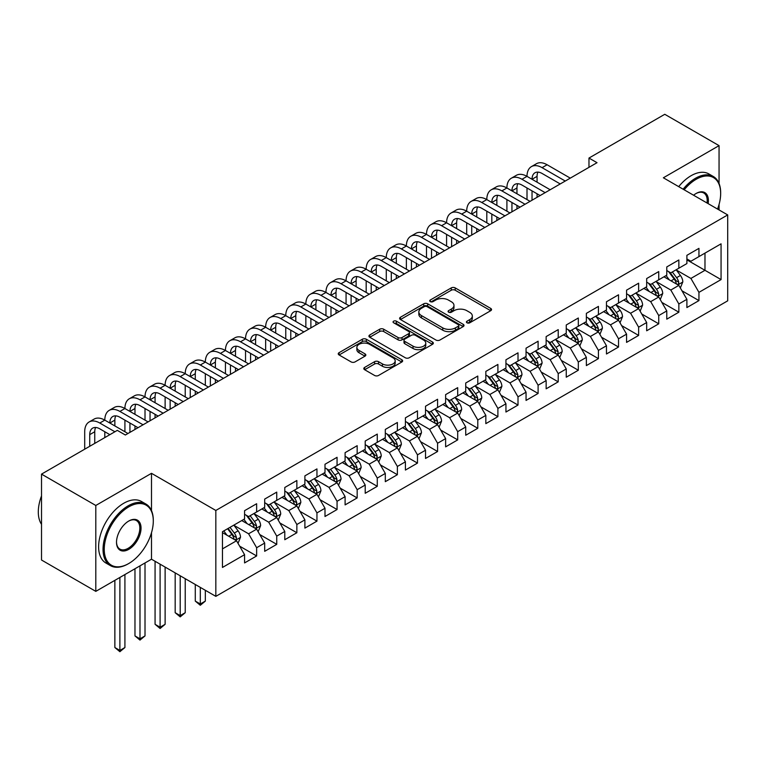 <?xml version="1.0" encoding="UTF-8"?>
<svg xmlns="http://www.w3.org/2000/svg" width="766" height="766" viewBox="0 0 766 766"><rect width="100%" height="100%" fill="white"/><g stroke="black" fill="none" stroke-linecap="round" stroke-linejoin="round"><path stroke-width="1.15" d="M466.992 322.802A1.953 1.13 0 0 0 469.759 322.802L490.728 310.699A2.786 1.609 0 0 0 491.542 309.56A2.786 1.609 0 0 0 490.728 308.42L455.205 287.911A2.786 1.609 0 0 0 451.26 287.911L430.291 300.013A1.953 1.13 0 0 0 429.716 300.808A1.953 1.13 0 0 0 430.291 301.613A1.953 1.13 0 0 0 433.049 301.613L435.768 300.042A8.933 5.151 0 0 1 448.397 300.042L451.356 301.747A8.933 5.151 0 0 1 453.97 305.395A8.933 5.151 0 0 1 451.356 309.043L448.646 310.613A1.953 1.13 0 0 0 448.072 311.408A1.953 1.13 0 0 0 448.646 312.202A1.953 1.13 0 0 0 451.404 312.202L454.114 310.642A8.933 5.151 0 0 1 466.753 310.642L469.711 312.346A8.933 5.151 0 0 1 472.325 315.994A8.933 5.151 0 0 1 469.711 319.642L466.992 321.203A1.953 1.13 0 0 0 466.427 322.007A1.953 1.13 0 0 0 466.992 322.802L466.992 321.203M364.626 367.431A2.786 1.609 0 0 0 363.802 368.57A2.786 1.609 0 0 0 364.626 369.71L374.593 375.464A2.786 1.609 0 0 0 378.538 375.464L401.824 362.021A2.786 1.609 0 0 0 402.638 360.882A2.786 1.609 0 0 0 401.824 359.742L366.301 339.233A2.786 1.609 0 0 0 362.356 339.233L339.07 352.676A2.786 1.609 0 0 0 338.246 353.815A2.786 1.609 0 0 0 339.07 354.955L351.106 361.906A2.786 1.609 0 0 0 355.051 361.906L365.018 356.152A2.786 1.609 0 0 0 365.832 355.012A2.786 1.609 0 0 0 365.018 353.873L359.043 350.426A7.468 4.309 0 0 1 356.86 347.381A7.468 4.309 0 0 1 361.466 343.398A7.468 4.309 0 0 1 369.605 344.336L392.987 357.837A7.468 4.309 0 0 1 395.179 360.882A7.468 4.309 0 0 1 390.564 364.865A7.468 4.309 0 0 1 382.435 363.927L378.538 361.676A2.786 1.609 0 0 0 374.593 361.676L364.626 367.431L364.626 369.71M151.496 510.558L151.496 473.321L95.798 505.474L41.517 474.125L117.313 430.368L125.356 435.011L597.02 162.698L588.977 158.055L588.977 167.342M151.496 473.321L215.83 510.462L727.7 214.93L727.7 300.827L215.83 596.36L215.83 510.462M719.054 183.476L719.054 145.636L663.366 177.789L727.7 214.93M719.054 145.636L664.773 114.297L588.977 158.055M435.959 340.037A2.786 1.609 0 0 0 439.914 340.037L463.2 326.594A2.786 1.609 0 0 0 464.014 325.454A2.786 1.609 0 0 0 463.2 324.315L427.677 303.805A2.786 1.609 0 0 0 423.722 303.805L400.436 317.248A2.786 1.609 0 0 0 399.622 318.388A2.786 1.609 0 0 0 400.436 319.527L435.959 340.037M394.413 323.223A1.953 1.13 0 0 1 396.395 323.501L396.395 321.174L432.512 342.029A2.786 1.609 0 0 1 433.326 343.168A2.786 1.609 0 0 1 432.512 344.307L409.226 357.751A2.786 1.609 0 0 1 405.271 357.751L369.758 337.241L369.758 334.962A2.786 1.609 0 0 0 368.934 336.102A2.786 1.609 0 0 0 369.758 337.241M369.758 334.962L379.716 329.208A2.786 1.609 0 0 1 383.67 329.208L398.071 337.528A2.786 1.609 0 0 0 402.016 337.528L408.632 333.708A2.786 1.609 0 0 0 409.446 332.568A2.786 1.609 0 0 0 408.632 331.429L393.628 322.773A1.953 1.13 0 0 1 393.063 321.979A1.953 1.13 0 0 1 394.27 320.935A1.953 1.13 0 0 1 396.395 321.174M686.891 259.856L704.979 270.302L704.979 253.125L721.065 243.837L698.946 256.6L698.946 248.366L686.891 255.327L686.891 263.571L678.848 268.215L678.848 259.971L666.784 266.932L666.784 275.176L658.741 279.82L658.741 271.576L646.676 278.546L646.676 286.781L638.633 291.425L638.633 283.19L626.569 290.151L626.569 298.395L618.526 303.039L618.526 294.795L606.471 301.756L606.471 310L598.428 314.644L598.428 306.4L586.363 313.361L586.363 321.605L578.32 326.249L578.32 318.005L566.256 324.976L566.256 333.21L558.213 337.854L558.213 329.619L546.148 336.58L546.148 344.824L538.105 349.468L538.105 341.224L526.05 348.185L526.05 356.429L518.008 361.073L518.008 352.829L505.943 359.8L505.943 368.034L497.9 372.678L497.9 364.434L485.835 371.405L485.835 379.649L477.793 384.283L477.793 376.049L465.728 383.01L465.728 391.254L457.695 395.898L457.695 387.653L445.63 394.614L445.63 402.859L437.587 407.502L437.587 399.258L425.523 406.229L425.523 414.463L417.48 419.107L417.48 410.873L405.415 417.834L405.415 426.078L397.372 430.722L397.372 422.478L385.308 429.439L385.308 437.683L377.274 442.327L377.274 434.083L365.21 441.044L365.21 449.288L357.167 453.932L357.167 445.688L345.102 452.658L345.102 460.893L337.059 465.536L337.059 457.302L324.995 464.263L324.995 472.507L316.952 477.151L316.952 468.907L304.897 475.868L304.897 484.112L296.854 488.756L296.854 480.512L284.789 487.482L284.789 495.717L276.746 500.361L276.746 492.117L264.682 499.087L264.682 507.331L256.639 511.966L256.639 503.731L244.574 510.692L244.574 518.936L222.466 531.7L222.466 567.453L244.574 554.689L236.531 540.758L222.466 532.629M721.065 243.837L721.065 279.59L698.946 292.353L690.903 278.431L676.33 270.015M681.96 290.793L698.946 300.598L698.946 292.353M698.946 300.598L686.891 307.559L686.891 299.324L678.848 303.968L670.805 290.036L656.223 281.62M661.853 302.398L678.848 312.202L678.848 303.968M678.848 312.202L666.784 319.173L666.784 310.929L658.741 315.573L650.698 301.641L636.125 293.225M641.755 314.003L658.741 323.817L658.741 315.573M658.741 323.817L646.676 330.778L646.676 322.534L638.633 327.178L630.59 313.246L616.017 304.83M621.647 325.607L638.633 335.422L638.633 327.178M638.633 335.422L626.569 342.383L626.569 334.139L618.526 338.783L610.492 324.861L595.91 316.444M601.54 337.222L618.526 347.027L618.526 338.783M618.526 347.027L606.471 353.988L606.471 345.753L598.428 350.397L590.385 336.465L575.802 328.049M581.432 348.827L598.428 358.632L598.428 350.397M598.428 358.632L586.363 365.602L586.363 357.358L578.32 362.002L570.277 348.07L555.704 339.654M561.334 360.432L578.32 370.246L578.32 362.002M578.32 370.246L566.256 377.207L566.256 368.963L558.213 373.607L550.17 359.675L535.597 351.268M541.227 372.046L558.213 381.851L558.213 373.607M558.213 381.851L546.148 388.812L546.148 380.578L538.105 385.212L530.072 371.29L515.489 362.873M521.119 383.651L538.105 393.456L538.105 385.212M538.105 393.456L526.05 400.426L526.05 392.182L518.008 396.826L509.965 382.895L495.391 374.478M501.012 395.256L518.008 405.061L518.008 396.826M518.008 405.061L505.943 412.031L505.943 403.787L497.9 408.431L489.857 394.5L475.284 386.083M480.914 406.861L497.9 416.675L497.9 408.431M497.9 416.675L485.835 423.636L485.835 415.392L477.793 420.036L469.75 406.114L455.176 397.698M460.806 418.475L477.793 428.28L477.793 420.036M477.793 428.28L465.728 435.241L465.728 427.007L457.695 431.651L449.652 417.719L435.069 409.303M440.699 430.08L457.695 439.885L457.695 431.651M457.695 439.885L445.63 446.856L445.63 438.612L437.587 443.255L429.544 429.324L414.971 420.907M420.601 441.685L437.587 451.5L437.587 443.255M437.587 451.5L425.523 458.461L425.523 450.216L417.48 454.86L409.437 440.929L394.863 432.512M400.494 453.29L417.48 463.104L417.48 454.86M417.48 463.104L405.415 470.065L405.415 461.821L397.372 466.465L389.329 452.543L374.756 444.127M380.386 464.905L397.372 474.709L397.372 466.465M397.372 474.709L385.308 481.67L385.308 473.436L377.274 478.08L369.231 464.148L354.648 455.732M360.279 476.509L377.274 486.314L377.274 478.08M377.274 486.314L365.21 493.285L365.21 485.041L357.167 489.685L349.124 475.753L334.55 467.337M340.181 488.114L357.167 497.929L357.167 489.685M357.167 497.929L345.102 504.89L345.102 496.646L337.059 501.29L329.016 487.358L314.443 478.951M320.073 499.729L337.059 509.534L337.059 501.29M337.059 509.534L324.995 516.495L324.995 508.26L316.952 512.894L308.909 498.972L294.335 490.556M299.966 511.334L316.952 521.139L316.952 512.894M316.952 521.139L304.897 528.109L304.897 519.865L296.854 524.509L288.811 510.577L274.228 502.161M279.858 522.939L296.854 532.743L296.854 524.509M296.854 532.743L284.789 539.714L284.789 531.47L276.746 536.114L268.703 522.182L254.13 513.766M259.76 534.544L276.746 544.358L276.746 536.114M276.746 544.358L264.682 551.319L264.682 543.075L256.639 547.719L248.596 533.797L234.023 525.38M239.653 546.158L256.639 555.963L256.639 547.719M256.639 555.963L244.574 562.924L244.574 554.689M244.574 514.292L248.596 516.61L256.639 511.966M222.466 548.877L236.531 540.758M264.682 502.688L268.703 505.005L276.746 500.361M248.596 533.797L256.639 529.153L241.759 520.564M264.682 543.075L256.639 529.153M284.789 491.073L288.811 493.4L296.854 488.756M268.703 522.182L276.746 517.538L261.867 508.95M284.789 531.47L276.746 517.538M304.897 479.468L308.909 481.795L316.952 477.151M288.811 510.577L296.854 505.933L281.974 497.345M304.897 519.865L296.854 505.933M324.995 467.863L329.016 470.18L337.059 465.536M308.909 498.972L316.952 494.329L302.082 485.74M324.995 508.26L316.952 494.329M345.102 456.258L349.124 458.575L357.167 453.932M329.016 487.358L337.059 482.724L322.18 474.125M345.102 496.646L337.059 482.724M365.21 444.644L369.231 446.971L377.274 442.327M349.124 475.753L357.167 471.109L342.287 462.52M365.21 485.041L357.167 471.109M385.308 433.039L389.329 435.356L397.372 430.722M369.231 464.148L377.274 459.504L362.395 450.915M385.308 473.436L377.274 459.504M405.415 421.434L409.437 423.751L417.48 419.107M389.329 452.543L397.372 447.899L382.493 439.311M405.415 461.821L397.372 447.899M425.523 409.82L429.544 412.146L437.587 407.502M409.437 440.929L417.48 436.285L402.6 427.696M425.523 450.216L417.48 436.285M445.63 398.215L449.652 400.541L457.695 395.898M429.544 429.324L437.587 424.68L422.708 416.091M445.63 438.612L437.587 424.68M465.728 386.61L469.75 388.927L477.793 384.283M449.652 417.719L457.695 413.075L442.815 404.486M465.728 427.007L457.695 413.075M485.835 375.005L489.857 377.322L497.9 372.678M469.75 406.114L477.793 401.47L462.913 392.881M485.835 415.392L477.793 401.47M505.943 363.39L509.965 365.717L518.008 361.073M489.857 394.5L497.9 389.856L483.02 381.267M505.943 403.787L497.9 389.856M526.05 351.785L530.072 354.112L538.105 349.468M509.965 382.895L518.008 378.251L503.128 369.662M526.05 392.182L518.008 378.251M546.148 340.181L550.17 342.498L558.213 337.854M530.072 371.29L538.105 366.646L523.235 358.057M546.148 380.578L538.105 366.646M566.256 328.576L570.277 330.893L578.32 326.249M550.17 359.675L558.213 355.041L543.333 346.443M566.256 368.963L558.213 355.041M586.363 316.961L590.385 319.288L598.428 314.644M570.277 348.07L578.32 343.427L563.441 334.838M586.363 357.358L578.32 343.427M606.471 305.356L610.492 307.673L618.526 303.039M590.385 336.465L598.428 331.822L583.548 323.233M606.471 345.753L598.428 331.822M626.569 293.751L630.59 296.069L638.633 291.425M610.492 324.861L618.526 320.217L603.656 311.628M626.569 334.139L618.526 320.217M646.676 282.137L650.698 284.464L658.741 279.82M630.59 313.246L638.633 308.602L623.754 300.013M646.676 322.534L638.633 308.602M666.784 270.532L670.805 272.859L678.848 268.215M650.698 301.641L658.741 296.997L643.861 288.409M666.784 310.929L658.741 296.997M686.891 258.927L690.903 261.244L698.946 256.6M670.805 290.036L678.848 285.392L663.969 276.804M686.891 299.324L678.848 285.392M41.517 474.125L41.517 560.023L95.798 591.362L151.496 559.209L215.83 596.36M95.798 505.474L95.798 591.362M719.054 209.941L719.054 204.474M690.903 278.431L704.979 270.302L721.065 279.59M151.496 559.209L151.496 532.743M467.777 323.08L469.711 321.959A8.933 5.151 0 0 0 472.325 318.311L472.325 315.994M453.97 305.395L453.97 307.721A8.933 5.151 0 0 1 451.356 311.36L449.422 312.48M490.69 310.718L455.205 290.228A2.786 1.609 0 0 0 451.26 290.228L431.067 301.881M463.162 326.613L427.677 306.122A2.786 1.609 0 0 0 423.722 306.122L400.474 319.546M458.26 326.249A1.953 1.13 0 0 0 458.834 325.454A1.953 1.13 0 0 0 458.26 324.65L427.083 306.649A1.953 1.13 0 0 0 424.316 306.649L421.453 308.305A8.933 5.151 0 0 0 418.839 311.944A8.933 5.151 0 0 0 421.453 315.592L442.767 327.896A8.933 5.151 0 0 0 455.397 327.896L458.26 326.249L458.26 328.566A1.953 1.13 0 0 0 458.834 327.771L458.834 325.454M418.839 311.944L418.839 314.271A8.933 5.151 0 0 0 421.453 317.919L421.453 315.592M458.26 328.566L455.397 330.223A8.933 5.151 0 0 1 442.767 330.223L421.453 317.919M369.786 337.26L379.716 331.534L379.716 329.208M409.446 332.568L409.446 334.895A2.786 1.609 0 0 1 408.632 336.035L402.016 339.845A2.786 1.609 0 0 1 398.071 339.845L383.67 331.534A2.786 1.609 0 0 0 379.716 331.534M396.395 323.501L432.474 344.327M413.018 346.155A7.468 4.309 0 0 0 421.156 347.094A7.468 4.309 0 0 0 425.762 343.111A7.468 4.309 0 0 0 423.579 340.066L415.344 335.307A2.786 1.609 0 0 0 411.39 335.307L404.783 339.118A2.786 1.609 0 0 0 403.969 340.257A2.786 1.609 0 0 0 404.783 341.397L413.018 346.155L413.018 348.482A7.468 4.309 0 0 0 421.156 349.411A7.468 4.309 0 0 0 425.762 345.428L425.762 343.111M403.969 340.257L403.969 342.584A2.786 1.609 0 0 0 404.783 343.723L404.783 341.397M413.018 348.482L404.783 343.723M395.179 360.882L395.179 363.208A7.468 4.309 0 0 1 390.564 367.192A7.468 4.309 0 0 1 382.435 366.253L378.538 364.003A2.786 1.609 0 0 0 374.593 364.003L364.664 369.739M356.86 347.381L356.86 349.708A7.468 4.309 0 0 0 359.043 352.753L359.043 350.426M364.98 356.18L359.043 352.753M401.786 362.04L366.301 341.559A2.786 1.609 0 0 0 362.356 341.559L339.108 354.984M680.332 287.968L682.822 281.888A7.536 4.347 -120 0 0 680.419 275.473L676.148 269.766M669.34 279.906L666.094 275.569M664.582 277.158L664.208 276.66M677.422 284.569L678.59 283.525L678.753 282.204A7.536 4.347 -120 0 0 676.598 277.675L672.328 271.978M669.896 272.332L675.162 279.37A3.84 2.212 60 0 1 675.861 280.538L678.753 282.204M668.565 271.566L674.185 279.063A7.536 4.347 60 0 1 676.349 283.602L676.493 284.033M84.7 449.192L84.7 431.737A21.324 12.313 60 0 1 89.115 421.98L94.141 419.079A21.324 12.313 60 0 1 104.808 420.132A21.324 12.313 60 0 1 109.222 410.365L114.249 407.464A21.324 12.313 60 0 1 124.915 408.527A21.324 12.313 60 0 1 129.33 398.76L134.356 395.859A21.324 12.313 60 0 1 145.013 396.912A21.324 12.313 60 0 1 149.437 387.156L154.464 384.254A21.324 12.313 60 0 1 165.121 385.308A21.324 12.313 60 0 1 169.535 375.551L174.562 372.649A21.324 12.313 60 0 1 185.228 373.703A21.324 12.313 60 0 1 189.642 363.936L194.669 361.035A21.324 12.313 60 0 1 205.336 362.098A21.324 12.313 60 0 1 209.75 352.331L214.777 349.43A21.324 12.313 60 0 1 225.434 350.483A21.324 12.313 60 0 1 229.857 340.726L234.884 337.825A21.324 12.313 60 0 1 245.541 338.878A21.324 12.313 60 0 1 249.955 329.112L254.982 326.211A21.324 12.313 60 0 1 265.649 327.274A21.324 12.313 60 0 1 270.063 317.507L275.09 314.606A21.324 12.313 60 0 1 285.756 315.659A21.324 12.313 60 0 1 290.17 305.902L295.197 303.001A21.324 12.313 60 0 1 305.854 304.054A21.324 12.313 60 0 1 310.278 294.297L315.295 291.396A21.324 12.313 60 0 1 325.962 292.449A21.324 12.313 60 0 1 330.376 282.683L335.403 279.781A21.324 12.313 60 0 1 346.069 280.844A21.324 12.313 60 0 1 350.483 271.078L355.51 268.177A21.324 12.313 60 0 1 366.177 269.23A21.324 12.313 60 0 1 370.591 259.473L375.618 256.572A21.324 12.313 60 0 1 386.275 257.625A21.324 12.313 60 0 1 390.698 247.868L395.716 244.967A21.324 12.313 60 0 1 406.382 246.02A21.324 12.313 60 0 1 410.796 236.254L415.823 233.352A21.324 12.313 60 0 1 426.49 234.415A21.324 12.313 60 0 1 430.904 224.649L435.931 221.747A21.324 12.313 60 0 1 446.588 222.801A21.324 12.313 60 0 1 451.011 213.044L456.038 210.143A21.324 12.313 60 0 1 466.695 211.196A21.324 12.313 60 0 1 471.109 201.429L476.136 198.528A21.324 12.313 60 0 1 486.803 199.591A21.324 12.313 60 0 1 491.217 189.824L496.244 186.923A21.324 12.313 60 0 1 506.91 187.976A21.324 12.313 60 0 1 511.324 178.219L516.351 175.318A21.324 12.313 60 0 1 527.008 176.371A21.324 12.313 60 0 1 531.432 166.615L536.459 163.713A21.324 12.313 60 0 1 547.115 164.767L570.277 178.133M531.432 166.615A21.324 12.313 60 0 1 542.089 167.668L565.251 181.044M560.224 183.945L542.089 173.47A14.219 8.206 -120 0 0 534.984 172.771A14.219 8.206 -120 0 0 532.035 179.273L537.062 176.371L537.062 182.174M537.952 172.111A14.219 8.206 -120 0 0 537.062 176.371M532.035 190.887L532.035 200.213M537.062 193.788L537.062 197.312M527.008 199.591L527.008 187.976M660.225 299.573L662.724 293.493A7.536 4.347 -120 0 0 660.311 287.078L656.041 281.381M649.242 291.511L645.997 287.183M644.474 288.763L644.101 288.265M657.324 296.183L658.492 295.13L658.655 293.818A7.536 4.347 -120 0 0 656.491 289.28L652.22 283.583M649.788 283.937L655.064 290.975A3.84 2.212 60 0 1 655.763 292.143L658.655 293.818M648.457 283.171L654.087 290.678A7.536 4.347 60 0 1 656.242 295.207L656.395 295.647M640.127 311.188L642.617 305.098A7.536 4.347 -120 0 0 640.213 298.683L635.943 292.985M629.135 303.125L625.889 298.788M624.367 300.368L624.003 299.879M637.216 307.788L638.384 306.735L638.547 305.423A7.536 4.347 -120 0 0 636.393 300.894L632.122 295.188M629.681 295.542L634.957 302.589A3.84 2.212 60 0 1 635.656 303.748L638.547 305.423M628.359 294.776L633.98 302.283A7.536 4.347 60 0 1 636.134 306.812L636.287 307.252M511.324 178.219A21.324 12.313 60 0 1 521.981 179.273L527.008 176.371L550.17 189.748M521.981 179.273L545.143 192.649M540.116 195.55L521.981 185.075A14.219 8.206 -120 0 0 514.876 184.376A14.219 8.206 -120 0 0 511.937 190.887L516.964 187.976L516.964 193.788M517.854 183.716A14.219 8.206 -120 0 0 516.964 187.976M511.937 202.492L511.937 211.818M516.964 205.393L516.964 208.917M506.91 211.196L506.91 199.591M491.217 189.824A21.324 12.313 60 0 1 501.883 190.887L506.91 187.976L530.072 201.353M501.883 190.887L525.045 204.254M520.018 207.155L501.883 196.69A14.219 8.206 -120 0 0 494.769 195.981A14.219 8.206 -120 0 0 491.829 202.492L496.856 199.591L496.856 205.393M497.747 195.33A14.219 8.206 -120 0 0 496.856 199.591M491.829 214.097L491.829 223.433M496.856 216.998L496.856 220.531M486.803 222.801L486.803 211.196M717.55 209.07A34.69 20.031 120 0 0 720.662 193.463A34.69 20.031 120 0 0 696.131 179.301A34.69 20.031 120 0 0 684.172 189.805M683.128 189.202A35.542 20.519 -60 0 1 695.528 178.258A35.542 20.519 -60 0 1 713.299 176.496A35.542 20.519 -60 0 1 720.662 192.764A35.542 20.519 -60 0 1 720.662 193.118M693.584 195.234A17.34 10.015 -60 0 1 696.131 193.463L696.131 193.463A17.34 10.015 -60 0 1 708.129 203.632M707.018 202.99A16.488 9.518 120 0 0 703.782 192.994A16.488 9.518 120 0 0 695.834 193.645M678.705 186.645A35.542 20.519 -60 0 1 691.104 175.701A35.542 20.519 -60 0 1 708.876 173.939L713.299 176.496M128.171 563.853L128.774 563.508A34.69 20.031 120 0 0 153.296 521.024A34.69 20.031 120 0 0 128.774 506.862A34.69 20.031 120 0 0 104.243 549.346A34.69 20.031 120 0 0 128.774 563.508L128.171 563.853A35.542 20.519 -60 0 1 110.4 565.614A35.542 20.519 -60 0 1 104.952 537.138A35.542 20.519 -60 0 1 128.171 505.819A35.542 20.519 -60 0 1 145.942 504.057A35.542 20.519 -60 0 1 153.296 520.325A35.542 20.519 -60 0 1 153.296 520.679M128.774 521.024L128.774 521.024A17.34 10.015 -60 0 1 141.04 528.109A17.34 10.015 -60 0 1 128.774 549.346A17.34 10.015 -60 0 1 116.509 542.261A17.34 10.015 -60 0 1 128.774 521.024L128.774 521.024M116.509 541.907A16.488 9.518 120 0 0 119.927 549.117A16.488 9.518 120 0 0 128.171 548.303A16.488 9.518 120 0 0 138.943 533.768A16.488 9.518 120 0 0 136.415 520.554A16.488 9.518 120 0 0 128.468 521.206M41.517 524.317A35.542 20.519 -60 0 1 41.517 495.908M110.4 565.614L105.976 563.058A35.542 20.519 -60 0 1 100.528 534.582A35.542 20.519 -60 0 1 123.747 503.262A35.542 20.519 -60 0 1 141.519 501.5L145.942 504.057M620.02 322.792L622.509 316.712A7.536 4.347 -120 0 0 620.106 310.287L615.835 304.59M609.027 314.73L605.782 310.393M604.259 311.982L603.895 311.484M617.109 319.393L618.277 318.34L618.44 317.028A7.536 4.347 -120 0 0 616.285 312.499L612.015 306.793M609.573 307.147L614.849 314.194A3.84 2.212 60 0 1 615.548 315.362L618.44 317.028M608.252 306.39L613.872 313.888A7.536 4.347 60 0 1 616.027 318.426L616.18 318.857M599.912 334.397L602.402 328.317A7.536 4.347 -120 0 0 599.998 321.902L595.728 316.195M588.92 326.335L585.674 321.998M584.161 323.587L583.788 323.089M597.001 330.998L598.169 329.955L598.342 328.633A7.536 4.347 -120 0 0 596.178 324.104L591.907 318.407M589.475 318.761L594.751 325.799A3.84 2.212 60 0 1 595.441 326.967L598.342 328.633M588.144 317.995L593.765 325.502A7.536 4.347 60 0 1 595.929 330.031L596.072 330.462M471.109 201.429A21.324 12.313 60 0 1 481.776 202.492L486.803 199.591L509.965 212.958M481.776 202.492L504.938 215.859M499.911 218.76L481.776 208.295A14.219 8.206 -120 0 0 474.671 207.586A14.219 8.206 -120 0 0 471.722 214.097L476.749 211.196L476.749 216.998M477.639 206.935A14.219 8.206 -120 0 0 476.749 211.196M471.722 225.702L471.722 235.038M476.749 228.603L476.749 232.136M466.695 234.415L466.695 222.801M451.011 213.044A21.324 12.313 60 0 1 461.668 214.097L466.695 211.196L489.857 224.572M461.668 214.097L484.83 227.473M479.803 230.375L461.668 219.899A14.219 8.206 -120 0 0 454.564 219.2A14.219 8.206 -120 0 0 451.614 225.702L456.641 222.801L456.641 228.603M457.532 218.54A14.219 8.206 -120 0 0 456.641 222.801M451.614 237.316L451.614 246.642M456.641 240.218L456.641 243.741M446.588 246.02L446.588 234.415M579.805 346.002L582.304 339.922A7.536 4.347 -120 0 0 579.891 333.507L575.62 327.81M568.822 337.94L565.576 333.612M564.054 335.192L563.68 334.704M576.903 342.613L578.071 341.559L578.234 340.248A7.536 4.347 -120 0 0 576.08 335.709L571.8 330.012M569.368 330.366L574.644 337.404A3.84 2.212 60 0 1 575.343 338.572L578.234 340.248M568.037 329.6L573.667 337.107A7.536 4.347 60 0 1 575.821 341.636L575.975 342.076M430.904 224.649A21.324 12.313 60 0 1 441.57 225.702L446.588 222.801L469.75 236.177M441.57 225.702L464.723 239.078M459.696 241.979L441.57 231.504A14.219 8.206 -120 0 0 434.456 230.805A14.219 8.206 -120 0 0 431.517 237.316L436.543 234.415L436.543 240.218M437.434 230.145A14.219 8.206 -120 0 0 436.543 234.415M431.517 248.921L431.517 258.257M436.543 251.822L436.543 255.346M426.49 257.625L426.49 246.02M559.707 357.617L562.196 351.527A7.536 4.347 -120 0 0 559.793 345.112L555.522 339.415M548.715 349.555L545.469 345.217M543.946 346.797L543.582 346.309M556.796 354.218L557.964 353.164L558.127 351.853A7.536 4.347 -120 0 0 555.972 347.324L551.702 341.617M549.26 341.971L554.536 349.018A3.84 2.212 60 0 1 555.235 350.186L558.127 351.853M547.939 341.205L553.559 348.712A7.536 4.347 60 0 1 555.714 353.241L555.867 353.681M410.796 236.254A21.324 12.313 60 0 1 421.463 237.316L426.49 234.415L449.652 247.782M421.463 237.316L444.625 250.683M439.598 253.584L421.463 243.119A14.219 8.206 -120 0 0 414.349 242.41A14.219 8.206 -120 0 0 411.409 248.921L416.436 246.02L416.436 251.822M417.326 241.759A14.219 8.206 -120 0 0 416.436 246.02M411.409 260.526L411.409 269.862M416.436 263.427L416.436 266.961M406.382 269.23L406.382 257.625M539.599 369.222L542.089 363.141A7.536 4.347 -120 0 0 539.685 356.726L535.415 351.02M528.607 361.159L525.361 356.822M523.848 358.411L523.475 357.913M536.688 365.822L537.856 364.779L538.019 363.457A7.536 4.347 -120 0 0 535.865 358.928L531.594 353.222M529.153 353.586L534.429 360.623A3.84 2.212 60 0 1 535.128 361.791L538.019 363.457M527.831 352.82L533.452 360.317A7.536 4.347 60 0 1 535.606 364.855L535.76 365.286M519.492 380.826L521.981 374.746A7.536 4.347 -120 0 0 519.578 368.331L515.307 362.624M508.5 372.764L505.254 368.436M503.741 370.016L503.367 369.518M516.581 377.427L517.749 376.384L517.921 375.062A7.536 4.347 -120 0 0 515.757 370.533L511.487 364.836M509.055 365.19L514.331 372.228A3.84 2.212 60 0 1 515.02 373.396L517.921 375.062M507.724 364.425L513.344 371.931A7.536 4.347 60 0 1 515.508 376.46L515.662 376.901M499.384 392.431L501.883 386.351A7.536 4.347 -120 0 0 499.48 379.936L495.2 374.239M488.402 384.369L485.156 380.041M483.633 381.621L483.26 381.133M496.483 389.042L497.651 387.989L497.814 386.677A7.536 4.347 -120 0 0 495.659 382.138L491.389 376.441M488.947 376.795L494.223 383.843A3.84 2.212 60 0 1 494.922 385.001L497.814 386.677M487.626 376.029L493.247 383.536A7.536 4.347 60 0 1 495.401 388.065L495.554 388.506M479.286 404.046L481.776 397.956A7.536 4.347 -120 0 0 479.372 391.541L475.102 385.844M468.294 395.984L465.048 391.646M463.526 393.226L463.162 392.738M476.375 400.647L477.544 399.593L477.706 398.282A7.536 4.347 -120 0 0 475.552 393.753L471.281 388.046M468.84 388.4L474.116 395.447A3.84 2.212 60 0 1 474.815 396.616L477.706 398.282M467.519 387.634L473.139 395.141A7.536 4.347 60 0 1 475.293 399.68L475.447 400.111M459.179 415.651L461.668 409.571A7.536 4.347 -120 0 0 459.265 403.155L454.994 397.449M448.187 407.589L444.941 403.251M443.428 404.841L443.054 404.343M456.268 412.252L457.436 411.208L457.599 409.887A7.536 4.347 -120 0 0 455.444 405.358L451.174 399.661M448.732 400.015L454.008 407.052A3.84 2.212 60 0 1 454.707 408.221L457.599 409.887M447.411 399.249L453.032 406.746A7.536 4.347 60 0 1 455.186 411.285L455.339 411.715M439.071 427.256L441.561 421.176A7.536 4.347 -120 0 0 439.157 414.76L434.887 409.063M428.079 419.194L424.833 414.866M423.32 416.445L422.947 415.948M436.16 423.866L437.329 422.813L437.501 421.501A7.536 4.347 -120 0 0 435.337 416.963L431.067 411.265M428.634 411.62L433.91 418.657A3.84 2.212 60 0 1 434.6 419.825L437.501 421.501M427.304 410.854L432.924 418.36A7.536 4.347 60 0 1 435.088 422.889L435.241 423.33M418.964 438.87L421.463 432.78A7.536 4.347 -120 0 0 419.059 426.365L414.789 420.668M407.981 430.808L404.735 426.47M403.213 428.05L402.849 427.562M416.062 435.471L417.231 434.418L417.393 433.106A7.536 4.347 -120 0 0 415.239 428.577L410.969 422.87M408.527 423.225L413.803 430.272A3.84 2.212 60 0 1 414.502 431.43L417.393 433.106M407.206 422.459L412.826 429.965A7.536 4.347 60 0 1 414.981 434.494L415.134 434.935M398.866 450.475L401.355 444.395A7.536 4.347 -120 0 0 398.952 437.97L394.681 432.273M387.874 442.413L384.628 438.075M383.105 439.665L382.741 439.167M395.955 447.076L397.123 446.023L397.286 444.711A7.536 4.347 -120 0 0 395.132 440.182L390.861 434.475M388.419 434.829L393.695 441.877A3.84 2.212 60 0 1 394.394 443.045L397.286 444.711M387.098 434.073L392.719 441.57A7.536 4.347 60 0 1 394.873 446.109L395.026 446.54M378.758 462.08L381.248 456A7.536 4.347 -120 0 0 378.844 449.585L374.574 443.878M367.766 454.018L364.52 449.68M363.007 451.27L362.634 450.772M375.847 458.681L377.016 457.637L377.178 456.316A7.536 4.347 -120 0 0 375.024 451.787L370.754 446.09M368.322 446.444L373.588 453.482A3.84 2.212 60 0 1 374.287 454.65L377.178 456.316M366.991 445.678L372.611 453.185A7.536 4.347 60 0 1 374.765 457.714L374.919 458.145M358.651 473.685L361.14 467.605A7.536 4.347 -120 0 0 358.737 461.189L354.466 455.492M347.668 465.623L344.413 461.295M342.9 462.875L342.526 462.386M355.75 470.295L356.908 469.242L357.08 467.93A7.536 4.347 -120 0 0 354.917 463.392L350.646 457.695M348.214 458.049L353.49 465.086A3.84 2.212 60 0 1 354.189 466.255L357.08 467.93M346.883 457.283L352.504 464.79A7.536 4.347 60 0 1 354.668 469.319L354.821 469.759M338.543 485.299L341.042 479.21A7.536 4.347 -120 0 0 338.639 472.794L334.369 467.097M327.561 477.237L324.315 472.9M322.792 474.48L322.429 473.991M335.642 481.9L336.81 480.847L336.973 479.535A7.536 4.347 -120 0 0 334.819 475.006L330.548 469.299M328.107 469.654L333.382 476.701A3.84 2.212 60 0 1 334.081 477.86L336.973 479.535M326.785 468.888L332.406 476.395A7.536 4.347 60 0 1 334.56 480.924L334.713 481.364M318.445 496.904L320.935 490.824A7.536 4.347 -120 0 0 318.532 484.409L314.261 478.702M307.453 488.842L304.207 484.505M302.685 486.094L302.321 485.596M315.535 493.505L316.703 492.461L316.865 491.14A7.536 4.347 -120 0 0 314.711 486.611L310.441 480.904M307.999 481.268L313.275 488.306A3.84 2.212 60 0 1 313.974 489.474L316.865 491.14M306.678 480.502L312.298 487.999A7.536 4.347 60 0 1 314.453 492.538L314.606 492.969M200.309 587.398L200.309 604.001L205.336 601.099L205.336 590.299M205.336 601.099L200.309 605.274L195.282 601.099L195.282 584.496M195.282 601.099L200.309 604.001L200.309 605.274M298.338 508.509L300.827 502.429A7.536 4.347 -120 0 0 298.424 496.014L294.154 490.307M287.346 500.447L284.1 496.119M282.587 497.699L282.214 497.201M295.427 505.11L296.595 504.066L296.758 502.745A7.536 4.347 -120 0 0 294.604 498.216L290.333 492.519M287.901 492.873L293.167 499.911A3.84 2.212 60 0 1 293.866 501.079L296.758 502.745M286.57 492.107L292.191 499.614A7.536 4.347 60 0 1 294.345 504.143L294.498 504.583M180.201 575.793L180.201 615.605L185.228 612.704L185.228 578.694M185.228 612.704L180.201 616.879L175.175 612.704L175.175 572.891M175.175 612.704L180.201 615.605L180.201 616.879M278.23 520.114L280.729 514.034A7.536 4.347 -120 0 0 278.317 507.619L274.046 501.922M267.248 512.052L263.992 507.724M262.479 509.304L262.106 508.815M275.329 516.724L276.497 515.671L276.66 514.359A7.536 4.347 -120 0 0 274.496 509.821L270.226 504.124M267.794 504.478L273.069 511.525A3.84 2.212 60 0 1 273.768 512.684L276.66 514.359M266.463 503.712L272.093 511.219A7.536 4.347 60 0 1 274.247 515.748L274.4 516.188M160.094 564.178L160.094 627.21L165.121 624.309L165.121 567.079M165.121 624.309L160.094 628.493L155.067 624.309L155.067 561.277M155.067 624.309L160.094 627.21L160.094 628.493M390.698 247.868A21.324 12.313 60 0 1 401.355 248.921L406.382 246.02L429.544 259.387M401.355 248.921L424.517 262.288M419.49 265.189L401.355 254.724A14.219 8.206 -120 0 0 394.251 254.025A14.219 8.206 -120 0 0 391.302 260.526L396.328 257.625L396.328 263.427M397.219 253.364A14.219 8.206 -120 0 0 396.328 257.625M391.302 272.131L391.302 281.467M396.328 275.042L396.328 278.565M386.275 280.844L386.275 269.23M370.591 259.473A21.324 12.313 60 0 1 381.248 260.526L386.275 257.625L409.437 271.001M381.248 260.526L404.41 273.902M399.383 276.804L381.248 266.329A14.219 8.206 -120 0 0 374.143 265.63A14.219 8.206 -120 0 0 371.194 272.131L376.221 269.23L376.221 275.042M377.111 264.969A14.219 8.206 -120 0 0 376.221 269.23M371.194 283.746L371.194 293.072M376.221 286.647L376.221 290.17M366.177 292.449L366.177 280.844M350.483 271.078A21.324 12.313 60 0 1 361.15 272.131L366.177 269.23L389.329 282.606M361.15 272.131L384.302 285.507M379.285 288.409L361.15 277.943A14.219 8.206 -120 0 0 354.036 277.235A14.219 8.206 -120 0 0 351.096 283.746L356.123 280.844L356.123 286.647M357.013 276.583A14.219 8.206 -120 0 0 356.123 280.844M351.096 295.35L351.096 304.686M356.123 298.252L356.123 301.785M346.069 304.054L346.069 292.449M330.376 282.683A21.324 12.313 60 0 1 341.042 283.746L346.069 280.844L369.231 294.211M341.042 283.746L364.204 297.112M359.177 300.013L341.042 289.548A14.219 8.206 -120 0 0 333.928 288.839A14.219 8.206 -120 0 0 330.989 295.35L336.015 292.449L336.015 298.252M336.906 288.188A14.219 8.206 -120 0 0 336.015 292.449M330.989 306.955L330.989 316.291M336.015 309.857L336.015 313.39M325.962 315.659L325.962 304.054M310.278 294.297A21.324 12.313 60 0 1 320.935 295.35L325.962 292.449L349.124 305.816M320.935 295.35L344.097 308.727M339.07 311.628L320.935 301.153A14.219 8.206 -120 0 0 313.83 300.454A14.219 8.206 -120 0 0 310.881 306.955L315.908 304.054L315.908 309.857M316.798 299.793A14.219 8.206 -120 0 0 315.908 304.054M310.881 318.57L310.881 327.896M315.908 321.471L315.908 324.995M305.854 327.274L305.854 315.659M290.17 305.902A21.324 12.313 60 0 1 300.827 306.955L305.854 304.054L329.016 317.43M300.827 306.955L323.989 320.332M318.962 323.233L300.827 312.758A14.219 8.206 -120 0 0 293.723 312.059A14.219 8.206 -120 0 0 290.783 318.57L295.8 315.659L295.8 321.471M296.691 311.398A14.219 8.206 -120 0 0 295.8 315.659M290.783 330.175L290.783 339.501M295.8 333.076L295.8 336.6M285.756 338.878L285.756 327.274M270.063 317.507A21.324 12.313 60 0 1 280.729 318.57L285.756 315.659L308.909 329.035M280.729 318.57L303.891 331.937M298.864 334.838L280.729 324.372A14.219 8.206 -120 0 0 273.615 323.664A14.219 8.206 -120 0 0 270.676 330.175L275.703 327.274L275.703 333.076M276.593 323.013A14.219 8.206 -120 0 0 275.703 327.274M270.676 341.78L270.676 351.115M275.703 344.681L275.703 348.214M265.649 350.483L265.649 338.878M249.955 329.112A21.324 12.313 60 0 1 260.622 330.175L265.649 327.274L288.811 340.64M260.622 330.175L283.784 343.541M278.757 346.443L260.622 335.977A14.219 8.206 -120 0 0 253.517 335.269A14.219 8.206 -120 0 0 250.568 341.78L255.595 338.878L255.595 344.681M256.486 334.618A14.219 8.206 -120 0 0 255.595 338.878M250.568 353.385L250.568 362.72M255.595 356.286L255.595 359.819M245.541 362.098L245.541 350.483M229.857 340.726A21.324 12.313 60 0 1 240.514 341.78L245.541 338.878L268.703 352.255M240.514 341.78L263.676 355.156M258.649 358.057L240.514 347.582A14.219 8.206 -120 0 0 233.41 346.883A14.219 8.206 -120 0 0 230.461 353.385L235.488 350.483L235.488 356.286M236.378 346.222A14.219 8.206 -120 0 0 235.488 350.483M230.461 364.999L230.461 374.325M235.488 367.9L235.488 371.424M225.434 373.703L225.434 362.098M209.75 352.331A21.324 12.313 60 0 1 220.407 353.385L225.434 350.483L248.596 363.86M220.407 353.385L243.569 366.761M238.542 369.662L220.407 359.187A14.219 8.206 -120 0 0 213.302 358.488A14.219 8.206 -120 0 0 210.363 364.999L215.38 362.098L215.38 367.9M216.271 357.827A14.219 8.206 -120 0 0 215.38 362.098M210.363 376.604L210.363 385.94M215.38 379.505L215.38 383.029M205.336 385.308L205.336 373.703M189.642 363.936A21.324 12.313 60 0 1 200.309 364.999L205.336 362.098L228.488 375.464M200.309 364.999L223.471 378.366M218.444 381.267L200.309 370.801A14.219 8.206 -120 0 0 193.195 370.093A14.219 8.206 -120 0 0 190.255 376.604L195.282 373.703L195.282 379.505M196.173 369.442A14.219 8.206 -120 0 0 195.282 373.703M190.255 388.209L190.255 397.544M195.282 391.11L195.282 394.643M185.228 396.912L185.228 385.308M169.535 375.551A21.324 12.313 60 0 1 180.201 376.604L185.228 373.703L208.39 387.069M180.201 376.604L203.363 389.971M198.337 392.872L180.201 382.406A14.219 8.206 -120 0 0 173.097 381.698A14.219 8.206 -120 0 0 170.148 388.209L175.175 385.308L175.175 391.11M176.065 381.047A14.219 8.206 -120 0 0 175.175 385.308M170.148 399.814L170.148 409.149M175.175 402.725L175.175 406.248M165.121 408.527L165.121 396.912M149.437 387.156A21.324 12.313 60 0 1 160.094 388.209L165.121 385.308L188.283 398.684M160.094 388.209L183.256 401.585M178.229 404.486L160.094 394.011A14.219 8.206 -120 0 0 152.989 393.312A14.219 8.206 -120 0 0 150.04 399.814L155.067 396.912L155.067 402.715M155.958 392.652A14.219 8.206 -120 0 0 155.067 396.912M150.04 411.428L150.04 420.754M155.067 414.329L155.067 417.853M145.013 420.132L145.013 408.527M129.33 398.76A21.324 12.313 60 0 1 139.986 399.814L145.013 396.912L168.175 410.289M139.986 399.814L163.148 413.19M158.122 416.091L139.986 405.626A14.219 8.206 -120 0 0 132.882 404.917A14.219 8.206 -120 0 0 129.942 411.428L134.969 408.527L134.969 414.329M135.86 404.266A14.219 8.206 -120 0 0 134.969 408.527M129.942 423.033L129.942 432.369M134.969 425.934L134.969 429.467M124.915 431.737L124.915 420.132M258.132 531.728L260.622 525.639A7.536 4.347 -120 0 0 258.219 519.224L253.948 513.526M247.14 523.666L243.894 519.329M242.372 520.909L242.008 520.42M255.222 528.329L256.39 527.276L256.553 525.964A7.536 4.347 -120 0 0 254.398 521.435L250.128 515.729M247.686 516.083L252.962 523.13A3.84 2.212 60 0 1 253.661 524.298L256.553 525.964M246.365 515.317L251.985 522.824A7.536 4.347 60 0 1 254.14 527.353L254.293 527.793M139.986 565.854L139.986 638.815L145.013 635.914L145.013 562.953M145.013 635.914L139.986 640.098L134.969 635.914L134.969 568.755M134.969 635.914L139.986 638.815L139.986 640.098M109.222 410.365A21.324 12.313 60 0 1 119.889 411.428L124.915 408.527L148.077 421.894M119.889 411.428L143.05 424.795M138.024 427.696L119.889 417.231A14.219 8.206 -120 0 0 112.774 416.522A14.219 8.206 -120 0 0 109.835 423.033L114.862 420.132L114.862 425.934M115.752 415.871A14.219 8.206 -120 0 0 114.862 420.132M104.808 437.587L104.808 431.737M238.025 543.333L240.514 537.253A7.536 4.347 -120 0 0 238.111 530.838L233.841 525.131M227.033 535.271L223.787 530.934M235.114 539.934L236.282 538.891L236.445 537.569A7.536 4.347 -120 0 0 234.291 533.04L230.02 527.343M228.134 528.425L232.854 534.735A3.84 2.212 60 0 1 233.553 535.903L236.445 537.569M227.607 528.732L231.878 534.429A7.536 4.347 60 0 1 234.032 538.967L234.185 539.398M119.889 577.459L119.889 650.43L124.915 647.529L124.915 574.557M124.915 647.529L119.889 651.703L114.862 647.529L114.862 580.36M114.862 647.529L119.889 650.43L119.889 651.703M89.115 421.98A21.324 12.313 60 0 1 99.781 423.033L104.808 420.132L127.97 433.499M99.781 423.033L114.9 431.765M109.873 434.667L99.781 428.836A14.219 8.206 -120 0 0 92.676 428.137A14.219 8.206 -120 0 0 89.727 434.638L89.727 446.291M95.645 427.476A14.219 8.206 -120 0 0 94.754 431.737L94.754 443.39M469.711 321.959L469.711 319.642M448.646 312.202L448.646 310.613M451.356 311.36L451.356 309.043M430.291 301.613L430.291 300.013M451.26 290.228L451.26 287.911M455.205 290.228L455.205 287.911M490.728 310.699L490.728 308.42M400.436 319.527L400.436 317.248M423.722 306.122L423.722 303.805M427.677 306.122L427.677 303.805M463.2 326.594L463.2 324.315M442.767 330.223L442.767 327.896M455.397 330.223L455.397 327.896M383.67 331.534L383.67 329.208M398.071 339.845L398.071 337.528M402.016 339.845L402.016 337.528M408.632 336.035L408.632 333.708M432.512 344.307L432.512 342.029M374.593 364.003L374.593 361.676M378.538 364.003L378.538 361.676M382.435 366.253L382.435 363.927M365.018 356.152L365.018 353.873M339.07 354.955L339.07 352.676M362.356 341.559L362.356 339.233M366.301 341.559L366.301 339.233M401.824 362.021L401.824 359.742M677.9 284.847L682.774 282.032M676.598 277.675L680.419 275.473M671.045 280.883L674.185 279.063M547.115 164.767L542.089 167.668M657.793 296.452L662.667 293.637M656.491 289.28L660.311 287.078M650.937 292.497L654.087 290.678M637.685 308.056L642.569 305.251M636.393 300.894L640.213 298.683M630.83 304.102L633.98 302.283M617.587 319.671L622.461 316.856M616.285 312.499L620.106 310.287M610.722 315.707L613.872 313.888M597.48 331.276L602.354 328.461M596.178 324.104L599.998 321.902M590.624 327.312L593.765 325.502M577.373 342.881L582.246 340.066M576.08 335.709L579.891 333.507M570.517 338.926L573.667 337.107M557.275 354.495L562.148 351.68M555.972 347.324L559.793 345.112M550.409 350.531L553.559 348.712M537.167 366.1L542.041 363.285M535.865 358.928L539.685 356.726M530.302 362.136L533.452 360.317M517.06 377.705L521.933 374.89M515.757 370.533L519.578 368.331M510.204 373.741L513.344 371.931M496.952 389.31L501.826 386.495M495.659 382.138L499.48 379.936M490.096 385.355L493.247 383.536M476.854 400.924L481.728 398.109M475.552 393.753L479.372 391.541M469.989 396.96L473.139 395.141M456.747 412.529L461.62 409.714M455.444 405.358L459.265 403.155M449.881 408.565L453.032 406.746M436.639 424.134L441.513 421.319M435.337 416.963L439.157 414.76M429.783 420.18L432.924 418.36M416.532 435.739L421.415 432.934M415.239 428.577L419.059 426.365M409.676 431.785L412.826 429.965M396.434 447.354L401.307 444.539M395.132 440.182L398.952 437.97M389.568 443.39L392.719 441.57M376.326 458.958L381.2 456.143M375.024 451.787L378.844 449.585M369.461 454.994L372.611 453.185M356.219 470.563L361.092 467.748M354.917 463.392L358.737 461.189M349.363 466.609L352.504 464.79M336.111 482.178L340.994 479.363M334.819 475.006L338.639 472.794M329.256 478.214L332.406 476.395M316.013 493.783L320.887 490.968M314.711 486.611L318.532 484.409M309.148 489.819L312.298 487.999M295.906 505.388L300.779 502.573M294.604 498.216L298.424 496.014M289.041 501.424L292.191 499.614M275.798 516.993L280.672 514.178M274.496 509.821L278.317 507.619M268.943 513.038L272.093 511.219M255.691 528.607L260.574 525.792M254.398 521.435L258.219 519.224M248.835 524.643L251.985 522.824M235.593 540.212L240.467 537.397M234.291 533.04L238.111 530.838M228.728 536.248L231.878 534.429M94.754 431.737L89.727 434.638M720.662 193.463L720.662 192.764M153.296 521.024L153.296 520.325"/></g></svg>
